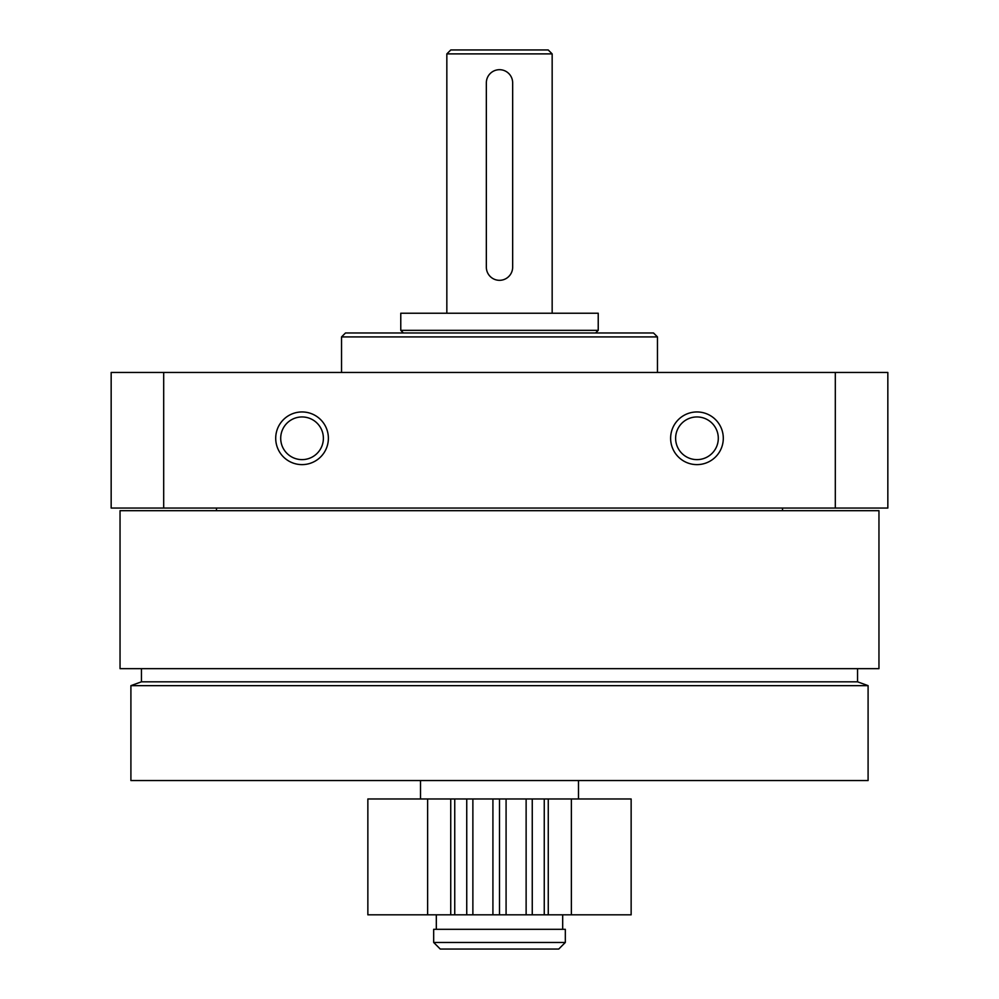 <?xml version="1.0" encoding="UTF-8"?>
<svg xmlns="http://www.w3.org/2000/svg" width="999" height="999" viewBox="0 0 999 999"><rect width="100%" height="100%" fill="white"/><g stroke="black" fill="none" stroke-linecap="round" stroke-linejoin="round"><path stroke-width="1.5" d="M120.042 510.689L878.958 510.689L878.958 668.656L120.042 668.656L120.042 510.689M163.686 508.054L887.836 508.054L887.836 372.465L111.164 372.465L111.164 508.054L163.686 508.054L163.686 372.465M670.629 438.286A26.324 26.324 0 0 1 710.127 415.484A26.324 26.324 0 0 1 710.127 461.088A26.324 26.324 0 0 1 670.629 438.286M275.712 438.286A26.324 26.324 0 0 1 315.209 415.484A26.324 26.324 0 0 1 315.209 461.088A26.324 26.324 0 0 1 275.712 438.286M835.314 508.054L835.314 372.465M341.533 372.465L341.533 336.925L657.467 336.925L657.467 372.465M341.533 336.925L345.479 332.979L653.521 332.979L657.467 336.925M130.906 780.556L868.094 780.556L868.094 685.651L130.906 685.651L130.906 780.556M130.906 685.651L141.446 681.817L857.554 681.817L868.094 685.651M141.446 681.817L141.446 668.656M216.471 510.689L216.471 508.054M280.707 438.286A21.341 21.341 0 0 1 312.712 419.805A21.341 21.341 0 0 1 312.712 456.768A21.341 21.341 0 0 1 280.707 438.286M675.624 438.286A21.341 21.341 0 0 1 707.629 419.805A21.341 21.341 0 0 1 707.629 456.768A21.341 21.341 0 0 1 675.624 438.286M433.678 942.469L440.259 949.05L558.741 949.05L565.322 942.469L565.322 929.307L433.678 929.307L433.678 942.469L565.322 942.469M420.517 798.975L420.517 780.556M571.366 798.975L548.264 798.975L548.264 914.822L631.143 914.822L631.143 798.975L571.366 798.975L571.366 914.822M450.736 798.975L450.736 914.822L367.857 914.822L367.857 798.975L506.081 798.975L506.081 914.822L548.264 914.822M506.081 798.975L548.264 798.975M499.5 798.975L499.5 914.822L506.081 914.822M492.919 798.975L492.919 914.822L499.5 914.822M450.736 914.822L492.919 914.822M450.799 49.95L548.201 49.95L552.16 53.896L446.84 53.896L450.799 49.95M446.84 313.224L446.84 53.896M400.774 313.224L598.226 313.224L598.226 330.344L400.774 330.344L400.774 313.224M403.409 332.979L400.774 330.344M436.313 929.307L436.313 914.822M486.338 82.855L486.338 267.158A13.162 13.162 0 0 0 499.5 280.319A13.162 13.162 0 0 0 512.662 267.158L512.662 82.855A13.162 13.162 0 0 0 499.5 69.693A13.162 13.162 0 0 0 486.338 82.855M532.255 798.975L532.255 914.822M526.123 798.975L526.123 914.822M472.877 798.975L472.877 914.822M466.745 798.975L466.745 914.822M427.634 798.975L427.634 914.822M857.554 681.817L857.554 668.656M782.529 510.689L782.529 508.054M578.483 798.975L578.483 780.556M544.255 798.975L544.255 914.822M454.745 798.975L454.745 914.822M552.16 313.224L552.16 53.896M595.591 332.979L598.226 330.344M562.687 929.307L562.687 914.822"/></g></svg>
